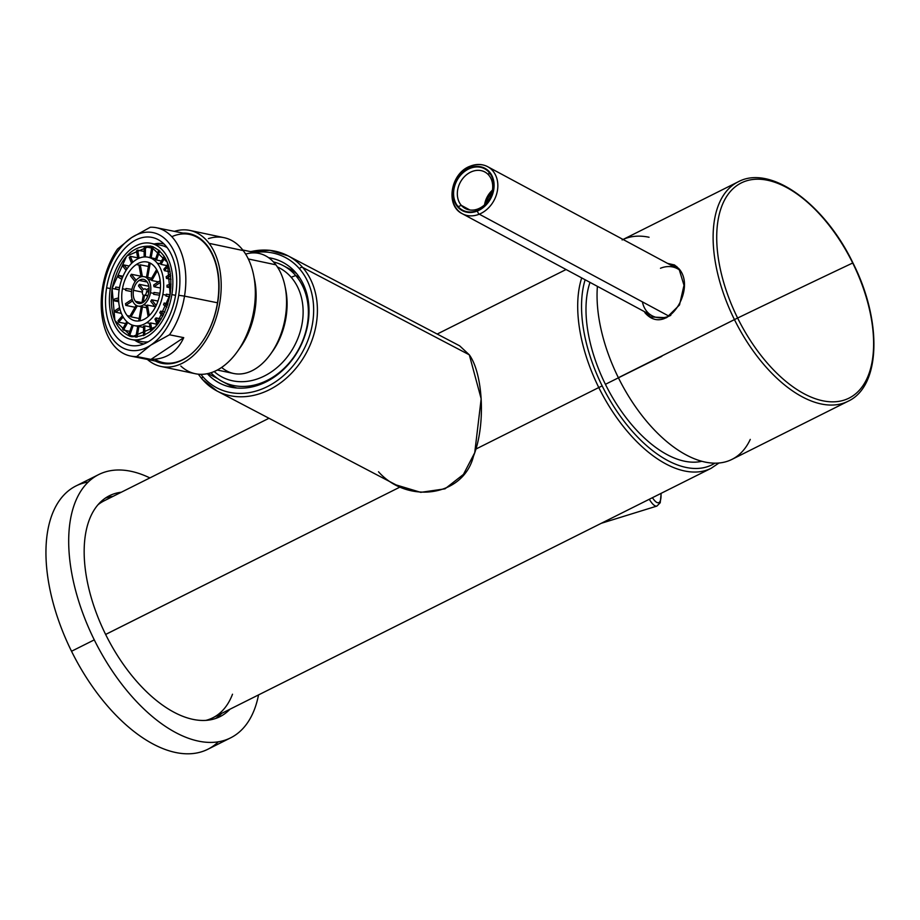 <?xml version="1.0" encoding="UTF-8"?>
<svg xmlns="http://www.w3.org/2000/svg" width="920" height="920" viewBox="0 0 920 920"><rect width="100%" height="100%" fill="white"/><g stroke="black" fill="none" stroke-linecap="round" stroke-linejoin="round"><path stroke-width="1.38" d="M701.81 461.288A111.803 59.248 -116.6 0 1 605.418 384.318A89.987 0.736 -26.3 0 1 661.859 356.304A89.987 0.736 153.7 0 0 605.418 384.318A111.803 59.248 -116.6 0 1 589.996 282.382A111.803 59.248 63.4 0 0 605.418 384.318A111.803 59.248 63.4 0 0 701.81 461.288M734.436 319.596A122.705 65.021 63.4 0 0 848.044 401.269A122.705 65.021 -116.6 0 1 734.436 319.596A122.705 65.021 -116.6 0 1 738.173 181.827A122.705 65.021 63.4 0 0 734.436 319.596L737.621 318.032A927.107 7.578 -26.3 0 1 801.113 287.546A927.107 7.578 -26.3 0 1 852.702 263.005A120.336 63.767 -116.6 0 1 848.481 398.394A120.336 63.767 -116.6 0 1 737.621 318.032A120.336 63.767 -116.6 0 1 741.842 182.655A120.336 63.767 -116.6 0 1 852.702 263.005A927.107 7.578 153.7 0 0 801.113 287.546A927.107 7.578 153.7 0 0 737.621 318.032L618.378 377.717L734.436 319.596M622.104 239.947L738.173 181.827C770.488 164.208 824.596 203.872 852.92 262.913L852.92 262.913C882.222 320.528 881.072 386.112 848.044 401.269L731.986 459.379A122.705 65.021 -116.6 0 1 618.378 377.717A122.705 65.021 63.4 0 0 750.271 439.403M852.702 263.005A120.336 63.767 63.4 0 0 741.842 182.655A120.336 63.767 63.4 0 0 737.621 318.032A120.336 63.767 63.4 0 0 848.481 398.394A120.336 63.767 63.4 0 0 852.702 263.005L852.702 263.005M649.06 237.256A122.705 65.021 63.4 0 0 623.07 239.476M597.402 286.361A122.705 65.021 63.4 0 0 618.378 377.717A122.705 65.021 -116.6 0 1 597.402 286.361M678.971 268.767L667.529 263.385L674.509 264.96L678.971 268.767L683.997 285.303L679.512 304.945L666.574 317.699L650.325 316.974L644.874 312.639C666.517 337.985 697.107 289.064 678.971 268.767M643.77 311.282L647.461 314.03A28.635 23.103 118.3 0 1 646.392 312.685A28.635 23.103 -61.7 0 0 647.461 314.03A28.635 23.103 -61.7 0 0 651.59 317.596A28.635 23.103 118.3 0 1 647.461 314.03L643.77 311.282M671.692 265.615A28.635 23.103 118.3 0 1 676.844 266.558A28.635 23.103 -61.7 0 0 671.692 265.615M484.553 204.827A20.723 16.721 118.3 0 1 492.453 190.13A20.723 16.721 -61.7 0 0 484.553 204.827M491.97 192.487A19.09 15.399 -61.7 0 0 486.254 203.113A19.09 15.399 118.3 0 1 491.97 192.487M461.357 205.39A20.723 16.721 118.3 0 1 461.897 179.71A20.723 16.721 118.3 0 1 484.84 171.971A20.723 16.721 118.3 0 1 488.692 175.064A20.723 16.721 118.3 0 1 488.152 200.744A20.723 16.721 118.3 0 1 465.209 208.483A20.723 16.721 118.3 0 1 461.357 205.39L469.913 210.001L461.357 205.39A20.723 16.721 -61.7 0 0 486.266 203.113A20.723 16.721 -61.7 0 0 488.692 175.064L489.072 172.304A23.448 18.917 118.3 0 1 486.323 204.044A23.448 18.917 118.3 0 1 458.137 206.62L461.357 205.39L458.137 206.62A23.448 18.917 118.3 0 1 460.885 174.892A23.448 18.917 118.3 0 1 489.072 172.304L488.692 175.064A20.723 16.721 -61.7 0 0 463.784 177.353A20.723 16.721 -61.7 0 0 461.357 205.39M642.401 301.863A26.726 21.562 -61.7 0 0 669.001 316.169A26.726 21.562 -61.7 0 0 670.783 315.353A26.726 21.562 118.3 0 1 669.001 316.169L479.285 214.176A26.726 21.562 -61.7 0 0 497.386 190.773A26.726 21.562 -61.7 0 0 487.68 166.692A26.726 21.562 -61.7 0 0 470.764 166.278A26.726 21.562 -61.7 0 0 452.663 189.681A26.726 21.562 -61.7 0 0 462.369 213.762A26.726 21.562 -61.7 0 0 479.285 214.176L669.001 316.169A26.726 21.562 118.3 0 1 652.084 315.755L462.369 213.762C444.992 205.654 450.685 173.052 470.154 166.198A2.725 1.15 67.7 0 0 469.775 167.958A24 19.366 118.3 0 1 493.741 181.205A24 19.366 118.3 0 1 477.434 210.979A24 19.366 118.3 0 1 453.479 197.719A24 19.366 118.3 0 1 469.775 167.958A24 19.366 -61.7 0 0 453.479 197.719A24 19.366 -61.7 0 0 477.434 210.979A2.725 1.15 67.7 0 0 479.285 214.176A26.726 21.562 118.3 0 1 462.369 213.762M470.764 166.278A2.725 1.15 67.7 0 0 470.154 166.198C476.387 163.737 482.229 163.898 487.68 166.692L677.384 268.674A26.726 21.562 118.3 0 1 680.248 270.606A26.726 21.562 -61.7 0 0 660.468 268.26M489.072 172.304A23.448 18.917 -61.7 0 0 460.885 174.892A23.448 18.917 -61.7 0 0 458.137 206.62A23.448 18.917 -61.7 0 0 486.323 204.044A23.448 18.917 -61.7 0 0 489.072 172.304M487.68 166.692A26.726 21.562 118.3 0 1 497.386 190.773A26.726 21.562 118.3 0 1 479.285 214.176A2.725 1.15 -112.3 0 1 477.434 210.979A24 19.366 -61.7 0 0 493.741 181.205A24 19.366 -61.7 0 0 469.775 167.958A2.725 1.15 -112.3 0 1 470.154 166.198M113.034 496.363A123.521 65.458 63.4 0 0 105.386 498.099A123.521 65.458 -116.6 0 1 113.034 496.363M105.627 634.443A123.521 65.458 -116.6 0 1 109.376 495.753A123.521 65.458 -116.6 0 1 121.302 492.223A123.521 65.458 63.4 0 0 105.627 634.443A123.521 65.458 63.4 0 0 229.965 709.216A123.521 65.458 -116.6 0 1 219.983 716.657A123.521 65.458 -116.6 0 1 105.627 634.443L400.269 486.933L105.627 634.466M215.717 718.451A123.521 65.458 63.4 0 0 221.685 713.368A123.521 65.458 -116.6 0 1 215.717 718.451M230.609 737.863L207.862 749.259A147.246 78.027 -116.6 0 1 71.53 651.256L94.277 639.871L71.53 651.256A147.246 78.027 -116.6 0 1 76.015 485.932L98.762 474.536A147.246 78.027 63.4 0 0 94.277 639.871A147.246 78.027 63.4 0 0 230.609 737.863A147.246 78.027 63.4 0 0 258.531 694.91A147.246 78.027 -116.6 0 1 190.095 738.841A147.246 78.027 -116.6 0 1 94.277 639.871A147.246 78.027 -116.6 0 1 74.002 505.505A147.246 78.027 -116.6 0 1 149.88 477.917A147.246 78.027 63.4 0 0 98.762 474.536M88.262 481.999A147.246 78.027 63.4 0 0 71.53 651.256A147.246 78.027 63.4 0 0 218.35 741.796M649.279 499.272A31.797 7.785 73.3 0 0 656.914 506.069A31.797 7.785 -106.7 0 1 649.279 499.272M652.418 497.697A29.072 7.119 73.3 0 0 661.02 493.396A29.072 7.119 -106.7 0 1 652.418 497.697M97.945 504.804A121.337 64.296 -116.6 0 1 104.155 500.813L268.996 418.266M581.704 277.92A121.337 64.296 63.4 0 0 598.782 387.538L475.904 449.063L598.782 387.538A121.337 64.296 63.4 0 0 711.125 468.303A121.337 64.296 -116.6 0 1 598.782 387.538L602.163 385.882A118.611 62.859 -116.6 0 1 585.131 279.76A118.611 62.859 63.4 0 0 602.163 385.882A118.611 62.859 63.4 0 0 714.886 463.174A118.611 62.859 -116.6 0 1 602.163 385.882L598.782 387.538A121.337 64.296 -116.6 0 1 581.704 277.92M718.957 463.013L711.125 468.303L212.808 717.807A121.337 64.296 -116.6 0 1 205.884 720.383A121.337 64.296 63.4 0 0 232.507 694.22M378.499 471.764C407.491 504.39 463.519 496.869 473.535 456.032C486.07 424.568 482.908 373.485 469.303 354.821L459.574 345.782M217.545 378.534L208.046 373.554L217.545 378.534M293.974 270.664A68.172 54.751 -62.3 0 0 292.031 270.377A68.172 54.751 117.7 0 1 293.974 270.664M268.628 257.692A68.172 54.751 117.7 0 1 282.773 262.303A68.172 54.751 117.7 0 1 295.803 272.654A68.172 54.751 117.7 0 1 294.262 356.925A68.172 54.751 117.7 0 1 219.454 383.042A68.172 54.751 117.7 0 1 207.322 373.704A68.172 54.751 -62.3 0 0 288.466 364.366A68.172 54.751 -62.3 0 0 295.803 272.654A68.172 54.751 -62.3 0 0 268.628 257.692M231.357 386.078A68.172 54.751 -62.3 0 0 232.702 387.504A68.172 54.751 117.7 0 1 231.357 386.078M250.148 251.551L269.859 250.297L288.006 255.817L459.666 345.839L469.303 354.821L302.611 267.398A76.349 61.318 -62.3 0 0 288.006 255.817A76.349 61.318 -62.3 0 0 250.642 251.654M198.467 374.21A76.349 61.318 -62.3 0 0 202.492 379.454A76.349 61.318 -62.3 0 0 217.085 391.046A76.349 61.318 -62.3 0 0 300.874 361.79A76.349 61.318 -62.3 0 0 302.611 267.398L469.303 354.821L481.171 398.797L474.731 452.72L463.438 474.421L444.992 488.842L420.739 492.349L396.117 484.932L217.085 391.046A76.349 61.318 117.7 0 1 202.492 379.454A2.725 1.552 -41 0 1 202.227 379.247A2.725 1.552 -41 0 1 202.837 376.694A73.623 59.133 117.7 0 1 200.905 374.336A73.623 59.133 -62.3 0 0 202.837 376.694A73.623 59.133 -62.3 0 0 290.881 368.356A73.623 59.133 -62.3 0 0 299.379 268.651A73.623 59.133 117.7 0 1 290.881 368.356A73.623 59.133 117.7 0 1 202.837 376.694A2.725 1.552 139 0 0 202.227 379.247A2.725 1.552 139 0 0 202.492 379.454M288.006 255.817L288.006 255.817A76.349 61.318 117.7 0 1 302.611 267.398A2.725 1.552 139 0 0 299.379 268.651A73.623 59.133 -62.3 0 0 254.518 252.482A73.623 59.133 117.7 0 1 299.379 268.651A2.725 1.552 -41 0 1 302.611 267.398A76.349 61.318 117.7 0 1 300.874 361.79A76.349 61.318 117.7 0 1 217.085 391.046L202.227 379.247L198.317 374.198M225.492 382.973A65.446 52.555 -62.3 0 0 236.969 388.033A65.446 52.555 117.7 0 1 228.447 384.686L222.398 381.512A65.446 52.555 -62.3 0 0 294.216 356.442A65.446 52.555 -62.3 0 0 295.699 275.529A65.446 52.555 -62.3 0 0 283.188 265.604A65.446 52.555 -62.3 0 0 273.458 261.935A65.446 52.555 117.7 0 1 295.699 275.529L299.552 277.552L295.699 275.529A65.446 52.555 117.7 0 1 288.765 363.446A65.446 52.555 117.7 0 1 210.945 372.749A65.446 52.555 -62.3 0 0 222.398 381.512M283.188 265.604L289.236 268.767A65.446 52.555 117.7 0 1 296.838 273.873A65.446 52.555 -62.3 0 0 286.143 267.306M291.18 277.276A61.629 49.496 117.7 0 1 286.177 358.259A61.629 49.496 117.7 0 1 214.176 371.553A61.629 49.496 -62.3 0 0 286.177 358.259A61.629 49.496 -62.3 0 0 291.18 277.276L295.699 275.529L291.18 277.276A61.629 49.496 -62.3 0 0 277.368 266.926A61.629 49.496 117.7 0 1 291.18 277.276M189.934 230.437L224.077 237.67A69.529 44.298 102 0 1 243.213 250.573L209.081 243.34A69.529 44.298 -78 0 0 189.934 230.437A69.529 44.298 -78 0 0 174.397 231.357A69.529 44.298 102 0 1 209.081 243.34L243.213 250.573A69.529 44.298 102 0 1 248.032 331.556A69.529 44.298 102 0 1 195.258 373.716L161.126 366.493A69.529 44.298 -78 0 0 213.9 324.323A69.529 44.298 -78 0 0 209.081 243.34A69.529 44.298 102 0 1 209.105 334.811A69.529 44.298 102 0 1 147.373 359.433A69.529 44.298 -78 0 0 161.126 366.493M180.814 366.034A69.529 44.298 -78 0 0 237.36 351.589A69.529 44.298 -78 0 0 253.586 274.976A69.529 44.298 -78 0 0 243.213 250.573A69.529 44.298 -78 0 0 208.391 238.636M253.586 274.976L254.587 279.898A61.352 39.077 102 0 1 240.269 347.495L237.36 351.589M242.765 249.987L258.98 253.425A61.352 39.077 102 0 1 275.873 264.81L248.308 258.968L275.873 264.81A61.352 39.077 102 0 1 280.117 336.26A61.352 39.077 102 0 1 233.553 373.474L217.35 370.035M238.843 349.439A61.352 39.077 -78 0 0 254.069 277.541M271.688 352.521A55.901 35.604 -78 0 0 285.349 288.029M221.651 367.436A61.352 39.077 -78 0 0 270.71 353.935A61.352 39.077 -78 0 0 285.027 286.339A61.352 39.077 -78 0 0 275.873 264.81A61.352 39.077 -78 0 0 245.651 254.115M285.027 286.339L285.695 289.616A55.901 35.604 102 0 1 272.642 351.21L270.71 353.935M207.506 245.939A66.263 42.205 -78 0 0 182.861 233.07A66.263 42.205 102 0 1 189.255 233.645A66.263 42.205 102 0 1 207.506 245.939A66.263 42.205 102 0 1 212.094 323.104A66.263 42.205 102 0 1 161.805 363.285A66.263 42.205 102 0 1 155.33 361.031A66.263 42.205 -78 0 0 210.07 327.922A66.263 42.205 -78 0 0 207.506 245.939M191.164 234.807A66.263 42.205 102 0 1 193.303 234.83A66.263 42.205 -78 0 0 191.164 234.807M165.98 363.837A66.263 42.205 102 0 1 163.288 362.641A66.263 42.205 -78 0 0 165.98 363.837M212.163 254.334A61.352 38.525 101.4 0 1 214.141 258.048A61.352 38.525 -78.6 0 0 212.163 254.334M165.634 363.02A65.446 41.101 -78.6 0 0 167.693 363.526A65.446 41.101 -78.6 0 0 169.361 363.814A65.446 41.101 101.4 0 1 165.634 363.02M195.04 235.566A65.446 41.101 -78.6 0 0 193.591 235.232A65.446 41.101 -78.6 0 0 191.498 234.899A65.446 41.101 101.4 0 1 195.04 235.566M154.893 359.272L154.893 359.272A65.446 41.101 -78.6 0 0 217.476 302.784A65.446 41.101 -78.6 0 0 171.821 236.681M175.628 294.964A55.085 34.592 101.4 0 1 130.226 345.391A55.085 34.592 101.4 0 1 106.616 287.833L110.32 288.581L106.616 287.833A55.085 34.592 101.4 0 1 152.03 237.406A55.085 34.592 101.4 0 1 175.628 294.964A55.085 34.592 -78.6 0 0 149.948 237.095A55.085 34.592 -78.6 0 0 106.616 287.833A55.085 34.592 -78.6 0 0 132.296 345.713A55.085 34.592 -78.6 0 0 175.628 294.964M103.546 287.523A59.984 37.674 101.4 0 1 131.537 237.636A59.984 37.674 101.4 0 1 131.548 237.636A59.984 37.674 101.4 0 1 131.56 237.624A59.984 37.674 101.4 0 1 178.698 295.285A59.984 37.674 101.4 0 1 150.708 345.161A59.984 37.674 101.4 0 1 150.708 345.172A59.984 37.674 101.4 0 1 150.696 345.172A59.984 37.674 101.4 0 1 103.546 287.523L102.534 287.649A65.446 41.101 101.4 0 1 117.564 248.998L131.537 237.636L150.339 227.24A65.446 41.101 101.4 0 1 184.517 296.125L178.698 295.285A59.984 37.674 -78.6 0 0 131.56 237.624A59.984 37.674 -78.6 0 0 103.546 287.523A59.984 37.674 -78.6 0 0 150.696 345.172L136.712 356.534A65.446 41.101 101.4 0 1 102.534 287.649L103.546 287.523M117.564 248.998A65.446 41.101 -78.6 0 0 102.534 287.649A65.446 41.101 -78.6 0 0 130.571 356.04A65.446 41.101 -78.6 0 0 136.712 356.534L150.949 359.409C166.221 359.283 177.146 352.038 183.736 337.651L169.487 334.776L150.708 345.161A59.984 37.674 -78.6 0 0 178.698 295.285L184.517 296.125A65.446 41.101 -78.6 0 0 156.48 227.734A65.446 41.101 -78.6 0 0 150.339 227.24L131.56 237.624L117.564 248.998M156.48 227.734L189.439 234.393A65.446 41.101 101.4 0 1 217.476 302.784L184.517 296.125A65.446 41.101 101.4 0 1 169.487 334.776A65.446 41.101 -78.6 0 0 184.517 296.125L217.476 302.784A65.446 41.101 101.4 0 1 163.53 362.687L130.571 356.04M150.949 359.409L183.736 337.651C177.146 352.038 166.221 359.283 150.949 359.409L136.712 356.534L150.696 345.172L169.487 334.776L183.736 337.651L150.949 359.409M146.257 289.915A3.277 2.058 -78.6 0 0 145.095 288.868A3.277 2.058 -78.6 0 0 143.934 289.144A3.277 2.058 -78.6 0 0 143.485 289.524L139.368 284.349L148.81 286.258L139.368 284.349A12.27 7.705 -78.6 0 0 138.483 285.89L142.6 291.065A3.277 2.058 -78.6 0 0 143.313 295.067L141.887 303.048L143.313 295.067A3.277 2.058 101.4 0 1 142.6 291.065L138.483 285.89A12.27 7.705 101.4 0 1 139.368 284.349L143.485 289.524A3.277 2.058 101.4 0 1 143.934 289.144A3.277 2.058 101.4 0 1 146.257 289.915L149.028 288.086L146.257 289.915M146.567 291.628L148.833 292.089L146.567 291.628L149.04 289.984L146.567 291.628A3.277 2.058 101.4 0 1 144.98 295.009A3.277 2.058 -78.6 0 0 146.567 291.628M147.936 295.608L144.98 295.009L147.936 295.608M147.821 295.906L144.498 295.24A3.277 2.058 -78.6 0 0 144.98 295.009A3.277 2.058 101.4 0 1 144.498 295.24L147.821 295.906M154.951 319.125L157.297 324.76L154.951 319.125A34.902 21.919 -78.6 0 0 156.032 317.917L161.322 318.987L156.032 317.917A34.902 21.919 101.4 0 1 154.951 319.125M158.332 323.438L156.032 317.917L158.332 323.438M157.09 324.254L150.615 322.954A34.902 21.919 101.4 0 1 150.029 323.357L146.694 322.69A34.902 21.919 -78.6 0 0 162.852 294.469L166.175 295.147A34.902 21.919 101.4 0 1 166.002 296.079L169.774 296.619L166.002 296.079A34.902 21.919 -78.6 0 0 166.175 295.147A34.902 21.919 -78.6 0 0 166.336 294.204L170.108 294.733L166.336 294.204A34.902 21.919 101.4 0 1 166.175 295.147L162.852 294.469A34.902 21.919 -78.6 0 0 157.274 263.189L160.609 263.867A34.902 21.919 101.4 0 1 161.034 264.419L167.037 265.627L161.034 264.419L165.002 257.473L161.034 264.419A34.902 21.919 -78.6 0 0 160.609 263.867A34.902 21.919 -78.6 0 0 160.172 263.327L164.231 256.231L160.172 263.327A34.902 21.919 101.4 0 1 160.609 263.867L157.274 263.189A34.902 21.919 101.4 0 1 162.852 294.469A34.902 21.919 101.4 0 1 146.694 322.69A34.902 21.919 101.4 0 1 124.97 319.619A34.902 21.919 101.4 0 1 119.393 288.328A34.902 21.919 101.4 0 1 135.55 260.118A34.902 21.919 101.4 0 1 157.274 263.189A34.902 21.919 -78.6 0 0 148.028 257.186A34.902 21.919 -78.6 0 0 135.55 260.118A34.902 21.919 -78.6 0 0 119.393 288.328A34.902 21.919 -78.6 0 0 124.97 319.619A34.902 21.919 -78.6 0 0 134.216 325.611A34.902 21.919 -78.6 0 0 146.694 322.69L150.029 323.357A34.902 21.919 101.4 0 1 149.419 323.748L150.776 331.315L149.419 323.748A34.902 21.919 -78.6 0 0 150.029 323.357A34.902 21.919 -78.6 0 0 150.615 322.954L157.09 324.254M167.992 303.818L164.162 303.036A34.902 21.919 101.4 0 1 163.53 304.808L166.98 306.912L163.53 304.808A34.902 21.919 -78.6 0 0 164.162 303.036L167.992 303.818M164.956 311.995L160.643 311.132A34.902 21.919 101.4 0 1 159.769 312.673L162.771 316.457L159.769 312.673A34.902 21.919 -78.6 0 0 160.643 311.132L164.956 311.995M114.482 300.874L118.715 301.725L114.482 300.874L118.599 299.793L114.482 300.874A46.356 29.106 101.4 0 1 114.494 299.011A46.356 29.106 -78.6 0 0 114.482 300.874M112.09 288.397L119.151 289.823L112.09 288.397L126.638 256.07L150.293 245.962L167.359 262.269L170.165 294.4L155.618 326.738L131.951 336.846L114.885 320.539L112.09 288.397C109.261 313.892 115.368 329.912 130.433 336.467C149.764 338.41 163.012 324.392 170.165 294.4C172.994 268.916 166.876 252.896 151.823 246.341C132.48 244.398 119.243 258.416 112.09 288.397M129.685 335.397L135.918 336.662L129.685 335.397L133.25 325.381L129.685 335.397A46.356 29.106 101.4 0 1 128.616 334.753A46.356 29.106 -78.6 0 0 129.685 335.397M123.429 330.073L129.823 331.372L123.429 330.073L127.776 322.494L123.429 330.073A46.356 29.106 101.4 0 1 122.567 328.992A46.356 29.106 -78.6 0 0 123.429 330.073M118.623 322.161L125.66 323.587L118.623 322.161L123.188 317.02L118.623 322.161A46.356 29.106 101.4 0 1 118.013 320.723A46.356 29.106 -78.6 0 0 118.623 322.161M115.563 312.202L121.382 313.375L115.563 312.202L120.002 309.258L115.563 312.202A46.356 29.106 101.4 0 1 115.264 310.488A46.356 29.106 -78.6 0 0 115.563 312.202M167.578 305.129L164.162 303.036L167.578 305.129M163.611 314.858L160.643 311.132L163.611 314.858M156.193 305.52L151.65 299.805L157.975 301.082L151.65 299.805L156.193 305.52M150.765 301.346L155.376 307.153L150.765 301.346A14.996 9.418 -78.6 0 0 151.65 299.805A14.996 9.418 101.4 0 1 150.765 301.346M151.938 330.349L150.615 322.954L151.938 330.349M149.293 315.525L147.441 305.095L154.951 306.613L147.441 305.095A14.996 9.418 101.4 0 1 146.843 305.52L143.52 304.842A14.996 9.418 -78.6 0 0 150.454 292.721L153.789 293.399A14.996 9.418 101.4 0 1 153.605 294.331L159.574 295.171L153.605 294.331A14.996 9.418 -78.6 0 0 153.789 293.399A14.996 9.418 -78.6 0 0 153.939 292.457L159.919 293.296L153.939 292.457A14.996 9.418 101.4 0 1 153.789 293.399L150.454 292.721A14.996 9.418 -78.6 0 0 148.062 279.277L151.398 279.956A14.996 9.418 101.4 0 1 151.811 280.519L157.343 270.859L151.811 280.519L158.412 281.853L151.811 280.519A14.996 9.418 -78.6 0 0 151.398 279.956L148.062 279.277A14.996 9.418 101.4 0 1 150.454 292.721A14.996 9.418 101.4 0 1 143.52 304.842L146.843 305.52A14.996 9.418 -78.6 0 0 147.441 305.095L149.293 315.525M146.245 305.888L148.155 316.584L146.245 305.888A14.996 9.418 -78.6 0 0 146.843 305.52A14.996 9.418 101.4 0 1 146.245 305.888M144.716 335.087L144.796 325.875L149.994 326.922L144.796 325.875A34.902 21.919 101.4 0 1 143.554 326.197L143.485 335.627L143.554 326.197A34.902 21.919 -78.6 0 0 144.796 325.875L144.716 335.087M137.046 337.145L138.943 326.497L143.543 327.428L138.943 326.497A34.902 21.919 101.4 0 1 137.747 326.324L135.815 337.203L137.747 326.324A34.902 21.919 -78.6 0 0 138.943 326.497L137.046 337.145M139.955 320.815L142.427 306.889L146.567 307.728L142.427 306.889A14.996 9.418 101.4 0 1 141.484 306.774A14.996 9.418 101.4 0 1 141.243 306.716L138.701 320.988L141.243 306.728A14.996 9.418 -78.6 0 0 142.427 306.889L139.955 320.815M143.244 302.289L144.498 295.24L143.244 302.289M132.089 325.001L128.616 334.753L132.089 325.001M139.15 318.492L131.008 316.848L137.298 305.865L131.008 316.848L139.15 318.492M126.799 321.62L122.567 328.992L126.799 321.62M136.137 305.302L130.145 315.767L136.137 305.302M122.463 315.721L118.013 320.723L122.463 315.721M135.021 307.257L125.821 305.394L132.652 300.863L125.821 305.394L135.021 307.257M119.588 307.613L115.264 310.488L119.588 307.613M132.112 299.31L125.511 303.68A29.992 18.837 -78.6 0 0 125.821 305.394A29.992 18.837 101.4 0 1 125.511 303.68L132.112 299.31M118.553 297.942L114.494 299.011L118.553 297.942M163.829 269.238A34.902 21.919 101.4 0 1 164.427 270.687L170.119 271.837L164.427 270.687L168.67 265.926L164.427 270.687A34.902 21.919 -78.6 0 0 163.829 269.238L168.164 264.373L163.829 269.238M166.163 276.713A34.902 21.919 101.4 0 1 166.462 278.415L170.993 279.335L166.462 278.415L170.683 275.62L166.462 278.415A34.902 21.919 -78.6 0 0 166.163 276.713L170.453 273.861L166.163 276.713M167.014 285.223A34.902 21.919 101.4 0 1 167.003 287.086L170.924 287.868L167.003 287.086L171.028 286.028L167.003 287.086A34.902 21.919 -78.6 0 0 167.014 285.223L171.085 284.154L167.014 285.223M136.332 264.523A29.992 18.837 -78.6 0 0 122.452 288.765A29.992 18.837 -78.6 0 0 127.248 315.652A29.992 18.837 -78.6 0 0 145.912 318.285A29.992 18.837 -78.6 0 0 159.792 294.043A29.992 18.837 -78.6 0 0 155.008 267.156A29.992 18.837 -78.6 0 0 136.332 264.523A29.992 18.837 101.4 0 1 147.062 262.005A29.992 18.837 101.4 0 1 155.008 267.156A29.992 18.837 101.4 0 1 159.792 294.043A29.992 18.837 101.4 0 1 145.912 318.285A29.992 18.837 101.4 0 1 135.182 320.804A29.992 18.837 101.4 0 1 127.248 315.652L130.571 316.319A29.992 18.837 -78.6 0 0 131.008 316.848A29.992 18.837 101.4 0 1 130.571 316.319A29.992 18.837 101.4 0 1 130.145 315.767A29.992 18.837 -78.6 0 0 130.571 316.319L127.248 315.652A29.992 18.837 101.4 0 1 122.452 288.765L125.787 289.432A29.992 18.837 -78.6 0 0 125.626 290.386L131.571 291.582L125.626 290.386A29.992 18.837 101.4 0 1 125.787 289.432L122.452 288.765A29.992 18.837 101.4 0 1 136.332 264.523L139.667 265.19L136.332 264.523M115.437 288.938L119.174 289.696L115.437 288.938A46.356 29.106 101.4 0 1 115.77 287.063A46.356 29.106 -78.6 0 0 115.437 288.938M119.002 275.448A46.356 29.106 -78.6 0 0 118.37 277.219L121.808 279.312L118.37 277.219A46.356 29.106 101.4 0 1 119.002 275.448L123.015 276.253L119.002 275.448L122.475 277.564L119.002 275.448M123.97 264.96A46.356 29.106 -78.6 0 0 123.084 266.512L126.109 270.319L123.084 266.512A46.356 29.106 101.4 0 1 123.97 264.96L129.168 266.018L123.97 264.96L127.052 268.847L123.97 264.96M130.329 256.335A46.356 29.106 -78.6 0 0 129.248 257.542L131.652 263.292L129.248 257.542A46.356 29.106 101.4 0 1 130.329 256.335L137.678 257.818L130.329 256.335L132.79 262.234L130.329 256.335M137.655 250.136A46.356 29.106 -78.6 0 0 136.459 250.93L137.85 258.784L136.459 250.93A46.356 29.106 101.4 0 1 137.655 250.136L144.164 251.459L137.655 250.136L139.093 258.209L137.655 250.136M145.44 246.802A46.356 29.106 -78.6 0 0 144.21 247.123L144.129 256.967L144.21 247.123A46.356 29.106 101.4 0 1 145.44 246.802L151.673 248.055L145.44 246.802L145.36 256.921L145.44 246.802M171.867 294.584A49.082 30.82 101.4 0 1 133.262 339.791A49.082 30.82 101.4 0 1 110.377 288.224A49.082 30.82 101.4 0 1 148.994 243.006A49.082 30.82 101.4 0 1 171.867 294.584L175.57 295.332L171.867 294.584A49.082 30.82 -78.6 0 0 150.834 243.294A49.082 30.82 -78.6 0 0 110.377 288.224A49.082 30.82 -78.6 0 0 131.41 339.514A49.082 30.82 -78.6 0 0 171.867 294.584M134.182 303.519A14.996 9.418 -78.6 0 0 138.161 306.107A14.996 9.418 -78.6 0 0 143.52 304.842A14.996 9.418 101.4 0 1 134.182 303.519A14.996 9.418 101.4 0 1 131.79 290.087A14.996 9.418 -78.6 0 0 134.182 303.519M135.447 301.323L141.968 302.634L135.447 301.323A12.27 7.705 -78.6 0 0 143.083 302.404A12.27 7.705 101.4 0 1 138.701 303.428A12.27 7.705 101.4 0 1 135.447 301.323A12.27 7.705 101.4 0 1 133.492 290.317A12.27 7.705 -78.6 0 0 135.447 301.323M130.468 275.805L135.113 281.658L130.468 275.805A29.992 18.837 101.4 0 1 131.353 274.263L140.955 276.207L131.353 274.263A29.992 18.837 -78.6 0 0 130.468 275.805M136.148 280.301L131.353 274.263L136.148 280.301M139.07 265.604L141.07 276.851L139.07 265.604A29.992 18.837 101.4 0 1 139.667 265.19A29.992 18.837 -78.6 0 0 139.07 265.604M140.265 264.81L148.396 266.455L140.265 264.81A29.992 18.837 -78.6 0 0 139.667 265.19A29.992 18.837 101.4 0 1 140.265 264.81L142.37 276.609L140.265 264.81M151.972 246.387L149.983 257.577L151.972 246.387M149.96 257.657L155.652 258.796M149.086 262.602L146.487 277.184L149.086 262.602M144.095 276.702A14.996 9.418 -78.6 0 0 138.724 277.955A14.996 9.418 -78.6 0 0 131.79 290.087A14.996 9.418 101.4 0 1 138.724 277.955A14.996 9.418 101.4 0 1 148.062 279.277A14.996 9.418 -78.6 0 0 144.095 276.702L147.418 277.368A14.996 9.418 101.4 0 1 147.671 277.426L151.639 278.231L147.671 277.426A14.996 9.418 -78.6 0 0 146.475 277.265L151.605 278.3M155.675 258.738L151.156 257.818L153.123 246.767L151.156 257.818L155.675 258.738L148.028 257.186M147.671 277.426L150.213 263.108L147.671 277.426M158.757 250.044L155.445 259.382A34.902 21.919 101.4 0 1 156.504 260.026L159.746 250.895L156.504 260.026L161.483 261.027L156.504 260.026A34.902 21.919 -78.6 0 0 155.445 259.382L158.757 250.044M156.618 269.525L150.949 279.438A14.996 9.418 101.4 0 1 151.398 279.956A14.996 9.418 -78.6 0 0 150.949 279.438L156.618 269.525M160.183 280.68L153.674 284.993A14.996 9.418 101.4 0 1 153.985 286.707L160.379 282.463L153.985 286.707L160.471 288.017L153.985 286.707A14.996 9.418 -78.6 0 0 153.674 284.993L160.183 280.68M119.531 287.592L115.77 287.063L119.531 287.592M131.928 289.351L125.959 288.512A29.992 18.837 -78.6 0 0 125.787 289.432A29.992 18.837 101.4 0 1 125.959 288.512L131.928 289.351M148.201 341.849A49.082 30.82 101.4 0 1 143.531 341.883A49.082 30.82 101.4 0 1 142.335 341.711A49.082 30.82 101.4 0 1 141.806 341.619A49.082 30.82 -78.6 0 0 142.335 341.711A49.082 30.82 -78.6 0 0 143.531 341.883A49.082 30.82 -78.6 0 0 148.201 341.849M160.712 245.295A49.082 30.82 101.4 0 1 161.242 245.387A49.082 30.82 101.4 0 1 167.198 247.641A49.082 30.82 101.4 0 1 167.221 247.652A49.082 30.82 -78.6 0 0 167.198 247.641A49.082 30.82 -78.6 0 0 160.712 245.295M139.161 280.404A12.27 7.705 -78.6 0 0 133.492 290.317L142.37 292.111L133.492 290.317A12.27 7.705 101.4 0 1 139.161 280.404L147.2 282.026L139.161 280.404A12.27 7.705 101.4 0 1 143.554 279.369A12.27 7.705 101.4 0 1 146.809 281.486A12.27 7.705 -78.6 0 0 139.161 280.404M143.083 302.404A12.27 7.705 -78.6 0 0 148.764 292.479A12.27 7.705 -78.6 0 0 146.809 281.486A12.27 7.705 101.4 0 1 148.764 292.479A12.27 7.705 101.4 0 1 143.083 302.404M143.899 343.953A50.991 32.027 101.4 0 1 134.757 340.193A50.991 32.027 -78.6 0 0 142.887 343.781A50.991 32.027 -78.6 0 0 143.899 343.953M154.192 243.972A50.991 32.027 101.4 0 1 164.07 244.041A50.991 32.027 -78.6 0 0 163.07 243.811A50.991 32.027 -78.6 0 0 154.192 243.972M661.169 493.315L660.226 502.734L656.914 506.069L601.323 523.284M437.195 334.052L566.076 269.514M134.216 325.611L137.747 326.324M138.161 306.107L141.484 306.774M131.41 339.514L141.806 341.619M161.242 245.387L150.834 243.294M142.887 343.781L143.853 343.976M163.07 243.811L164.036 244.007"/></g></svg>
